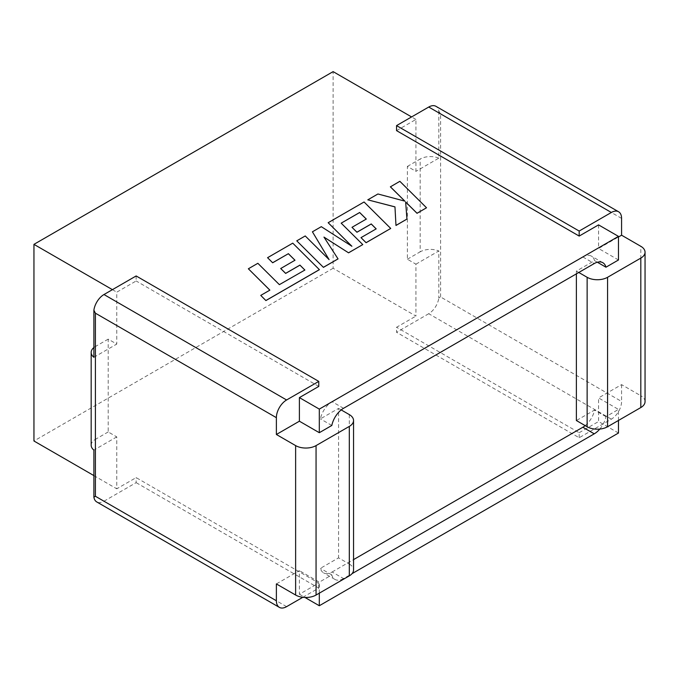 <?xml version="1.0" encoding="UTF-8"?>
<svg xmlns="http://www.w3.org/2000/svg" width="679" height="679" viewBox="0 0 679 679"><rect width="100%" height="100%" fill="white"/><g stroke="black" fill="none" stroke-linecap="round" stroke-linejoin="round"><path stroke-width="0.51" stroke-dasharray="3.4 2.55" d="M396.553 130.631L415.93 119.445L415.93 171.354L407.375 166.414L407.375 259.225L415.93 264.173L415.93 316.083L333.117 268.273L333.117 71.626M415.93 119.445L411.584 116.932M415.93 264.173L438.812 250.958L438.812 298.013L440.603 296.978L621.574 401.459A14.454 8.343 -60 0 1 611.355 419.155L579.179 437.734L396.553 332.294L396.553 327.27L415.93 316.083M611.355 419.155L428.729 313.715A14.454 8.343 120 0 0 438.812 298.013M428.729 313.715L396.553 332.294M440.603 296.978L440.603 113.894L438.812 111.101A14.454 8.343 120 0 0 435.952 106.314M438.812 111.101L438.812 158.148L415.93 171.354M93.889 357.29L116.763 344.075L108.207 339.135L108.207 431.946L116.763 436.894L116.763 488.804L136.148 477.617L318.774 583.057L299.397 594.244L299.397 570.649L276.378 583.932M136.148 275.954L136.148 280.979L116.763 292.165L116.763 344.075M618.476 420.445L618.476 409.42L598.564 397.928L621.574 384.637L640.815 395.747L640.815 246.307M599.803 429.069A17.128 9.888 -60 0 0 605.965 416.651L618.476 409.42M349.312 414.606L349.312 564.054L338.566 557.849L320.412 568.331A17.128 9.888 120 0 0 323.552 572.838A17.128 9.888 120 0 0 332.116 571.99L343.532 578.576L352.019 573.679M343.532 578.576A17.128 9.888 -60 0 1 334.968 579.425A17.128 9.888 -60 0 1 331.819 574.918L319.308 582.149L299.397 570.649M319.308 593.166L319.308 582.149M585.179 425.623A17.128 9.888 120 0 0 594.549 410.057L576.386 420.539M576.386 273.858L576.386 271.099L594.549 260.609A17.128 9.888 120 0 0 591.401 256.11A17.128 9.888 120 0 0 582.837 256.959L332.116 401.705A17.128 9.888 120 0 0 320.412 418.884L338.566 408.402L338.566 557.849M332.116 571.99L353.547 559.615M112.417 289.653L116.763 292.165M318.774 386.419L136.148 280.979M618.476 259.981L598.564 248.48L618.476 236.979M598.564 224.885L598.564 248.48M618.476 433.024L598.564 421.523L598.564 397.928M605.965 416.651L594.549 410.057M299.397 594.244L304.99 597.478M579.179 437.734L579.179 432.71L396.553 327.27M579.179 432.71L598.564 421.523M93.889 475.597L116.763 488.804M333.117 268.273L33.95 440.994M349.312 564.054A14.454 8.343 180 0 1 353.547 569.953M331.819 574.918L320.412 568.331M331.819 425.478L320.412 418.884M597.342 262.221L594.549 260.609M286.597 606.653L103.972 501.212A14.454 8.343 -60 0 1 96.749 501.934M116.763 436.894L93.889 450.101M103.972 501.212L136.148 482.642L136.148 477.617M341.189 409.912L338.566 408.402M302.8 597.299L318.774 588.082L136.148 482.642M318.774 588.082L318.774 583.057M645.05 401.645A14.454 8.343 0 0 0 640.815 395.747M621.574 384.637L621.574 401.459M578.78 272.474L576.386 271.099M108.207 431.946L95.408 439.338L95.408 346.519A14.454 8.343 0 0 0 93.889 347.555M108.207 339.135L95.408 346.519M91.173 445.237A14.454 8.343 180 0 1 95.408 439.338M407.375 166.414L420.165 159.022L420.165 251.841A14.454 8.343 180 0 1 438.812 250.958M407.375 259.225L420.165 251.841M438.812 158.148A14.454 8.343 0 0 0 420.165 159.022M304.879 270.038L279.375 284.705L257.859 263.359L248.361 268.842M269.877 290.188L260.753 295.458M319.41 269.673L292.751 243.209L267.568 257.748M295 260.278L280.699 268.536M338.049 258.911L324.019 237.183M362.773 244.635L341.181 223.213M366.27 219.079L352.002 227.372M376.183 228.874L360.999 237.692M390.722 228.5L364.063 202.036L328.161 222.771M351.756 246.171L321.303 226.727L312.416 231.862M329.018 259.531L305.236 236.003L296.765 240.892M426.522 207.833L399.855 181.369L390.383 186.844M404.803 201.128L377.931 194.033L367.789 199.889M406.942 219.139L405.652 201.977M343.532 408.3L332.116 401.705M582.837 256.959L594.252 263.545M621.574 218.375L440.603 113.894M334.968 579.425L323.552 572.838M602.816 262.697L591.401 256.11"/><path stroke-width="1.02" d="M411.584 116.932L333.117 71.626L33.95 244.355L112.417 289.653M428.729 107.036L611.355 212.476A14.454 8.343 -60 0 1 618.577 211.755L435.952 106.314A14.454 8.343 120 0 0 428.729 107.036L396.553 125.607L396.553 130.631L579.179 236.071L598.564 224.885L618.476 236.377L319.308 409.106L299.397 397.605L299.397 421.201L276.378 434.492L295.628 445.602A14.454 8.343 0 0 0 316.058 445.602L349.312 426.404A14.454 8.343 0 0 0 353.547 420.505A14.454 8.343 0 0 0 349.312 414.606L341.189 409.912M93.889 347.555A14.454 8.343 0 0 0 91.173 352.418A14.454 8.343 0 0 0 93.889 357.29L93.889 310.235A14.454 8.343 -60 0 1 103.972 294.533L136.148 275.954L318.774 381.394L318.774 386.419L299.397 397.605M304.99 597.478L319.308 605.744L618.476 433.024L618.476 420.445M599.803 429.069A17.128 9.888 -60 0 1 594.252 433.83L582.837 427.235A17.128 9.888 120 0 0 585.179 425.623M352.019 573.679L594.252 433.83M319.308 605.744L319.308 593.166M618.476 236.979L621.574 235.197L640.815 246.307A14.454 8.343 180 0 1 645.05 252.206A14.454 8.343 180 0 1 640.815 258.105L607.569 277.295A14.454 8.343 180 0 1 587.131 277.295L587.131 426.743L576.386 420.539L576.386 273.858M353.547 559.615L582.837 427.235M319.308 409.106L319.308 432.701L331.819 425.478A17.128 9.888 -60 0 1 343.532 408.3L594.252 263.545A17.128 9.888 -60 0 1 602.816 262.697A17.128 9.888 -60 0 1 605.965 267.203L618.476 259.981L618.476 236.377M33.95 244.355L33.95 440.994L93.889 475.597M353.547 420.505L353.547 569.953A14.454 8.343 180 0 1 349.312 575.851L349.312 426.404M316.058 445.602L316.058 595.042L349.312 575.851M316.058 595.042A14.454 8.343 180 0 1 295.628 595.042L295.628 445.602M93.889 310.235L95.408 313.189L95.408 496.273L276.378 600.754L276.378 583.932L295.628 595.042M319.308 432.701L299.397 421.201M605.965 267.203L597.342 262.221M103.972 294.533L286.597 399.973L318.774 381.394M276.378 434.492L276.378 417.67L95.408 313.189M286.597 399.973A14.454 8.343 120 0 0 276.378 417.67M276.378 600.754A14.454 8.343 120 0 0 279.375 607.374L96.749 501.934A14.454 8.343 -60 0 1 93.889 497.147L93.889 450.101A14.454 8.343 180 0 1 91.173 445.237L91.173 352.418M279.375 607.374A14.454 8.343 120 0 0 286.597 606.653L302.8 597.299M95.408 496.273L93.889 497.147M640.815 258.105L640.815 407.553A14.454 8.343 0 0 0 645.05 401.645L645.05 252.206M640.815 407.553L607.569 426.743L607.569 277.295M587.131 426.743A14.454 8.343 0 0 0 607.569 426.743M611.355 212.476L579.179 231.047L579.179 236.071M579.179 231.047L396.553 125.607M621.574 235.197L621.574 218.375A14.454 8.343 -60 0 0 618.577 211.755M587.131 277.295L578.78 272.474M280.699 268.477L285.638 273.365L299.94 265.107L304.879 270.038L279.375 284.654L257.859 263.299L248.361 268.782L269.843 290.154L260.753 295.399L265.905 300.568L319.41 269.673L292.751 243.158L267.568 257.697L272.669 262.773L288.354 253.708L294.966 260.244L280.699 268.536L285.638 273.416L299.94 265.158L304.846 270.055M248.361 268.782L269.877 290.137M260.753 295.399L265.905 300.568M265.905 300.508L319.41 269.614M267.568 257.697L272.669 262.773M272.669 262.714L288.354 253.708M288.354 253.657L295 260.227M341.181 223.162L359.658 212.493L366.304 219.054L352.002 227.312L356.942 232.201L371.243 223.943L376.183 228.874L360.999 237.642L366.091 242.666L390.722 228.45L364.063 201.986L328.161 222.712L351.9 246.265L321.303 226.676L312.416 231.802L329.094 259.616L305.236 235.953L296.765 240.841L323.425 267.356L338.049 258.911L323.959 237.09L348.573 252.834L362.773 244.584L341.181 223.162L359.658 212.544L366.27 219.079M323.425 267.297L338.049 258.86M324.019 237.183L348.573 252.834M348.573 252.783L362.773 244.584M352.002 227.312L356.942 232.252L371.243 223.994L376.149 228.891M360.999 237.642L366.091 242.717L390.722 228.45M328.161 222.712L351.756 246.171M312.416 231.802L329.018 259.531M296.765 240.841L323.425 267.356M390.383 186.793L404.871 201.145L377.931 193.982L367.789 199.838L394.966 206.866L395.976 225.411L406.942 219.079L405.652 201.977L417.033 213.257L426.522 207.774L399.855 181.318L390.383 186.844L404.803 201.128M426.522 207.774L417.033 213.308L405.652 202.036M367.789 199.838L394.966 206.917L395.976 225.47L406.942 219.079"/></g></svg>
